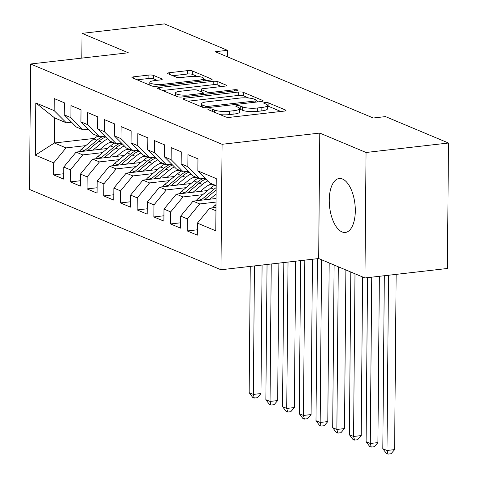 <?xml version="1.0" encoding="UTF-8"?>
<svg xmlns="http://www.w3.org/2000/svg" width="478" height="478" viewBox="0 0 478 478"><rect width="100%" height="100%" fill="white"/><g stroke="black" fill="none" stroke-linecap="round" stroke-linejoin="round"><path stroke-width="0.72" d="M209.161 108.912A2.39 0.538 0.5 0 0 207.918 109.372A2.39 0.538 0.5 0 0 208.211 109.635L225.634 116.943A3.418 0.771 0.5 0 0 230.271 117.283L284.213 111.093A3.418 0.771 0.5 0 0 285.993 110.436A3.418 0.771 0.5 0 0 285.575 110.059L268.146 102.752A2.39 0.538 0.5 0 0 264.902 102.513A2.39 0.538 0.5 0 0 263.659 102.973A2.39 0.538 0.5 0 0 263.952 103.236L266.21 104.18A10.934 2.462 0.5 0 1 267.549 105.375A10.934 2.462 0.5 0 1 261.866 107.484L257.373 107.998A10.934 2.462 0.5 0 1 242.531 106.899L240.279 105.955A2.39 0.538 0.5 0 0 237.034 105.71A2.39 0.538 0.5 0 0 235.791 106.17A2.39 0.538 0.5 0 0 236.084 106.433L238.337 107.383A10.934 2.462 0.5 0 1 239.681 108.578A10.934 2.462 0.5 0 1 233.993 110.681L229.5 111.201A10.934 2.462 0.5 0 1 214.664 110.095L212.405 109.151A2.39 0.538 0.5 0 0 209.161 108.912M342.045 231.932A27.15 12.745 -96.5 0 0 345.373 232.451A27.15 12.745 -96.5 0 0 355.232 207.5A27.15 12.745 -96.5 0 0 342.511 179.029A27.15 12.745 -96.5 0 0 339.183 178.509A27.15 12.745 -96.5 0 0 329.324 203.455A27.15 12.745 -96.5 0 0 342.045 231.932M153.54 75.416A3.418 0.771 0.5 0 0 148.897 75.07L133.768 76.809A3.418 0.771 0.5 0 0 131.988 77.466A3.418 0.771 0.5 0 0 132.406 77.842L151.759 85.956A3.418 0.771 0.5 0 0 156.396 86.303L210.338 80.107A3.418 0.771 0.5 0 0 212.113 79.45A3.418 0.771 0.5 0 0 211.694 79.073L192.347 70.959A3.418 0.771 0.5 0 0 187.711 70.619L169.427 72.716A3.418 0.771 0.5 0 0 167.653 73.373A3.418 0.771 0.5 0 0 168.071 73.749L176.352 77.221A3.418 0.771 0.5 0 0 180.989 77.561L190.053 76.522A9.136 2.055 0.5 0 1 203.58 78.446A9.136 2.055 0.5 0 1 198.83 80.202L163.315 84.277A9.136 2.055 0.5 0 1 149.793 82.359A9.136 2.055 0.5 0 1 154.543 80.603L160.459 79.922A3.418 0.771 0.5 0 0 162.239 79.264A3.418 0.771 0.5 0 0 161.821 78.888L153.54 75.416L153.51 78.804A3.418 0.771 0.5 0 0 148.873 78.464L137.108 79.814M215.243 51.72L373.288 118.006L385.501 116.602L448.484 143.018L366.046 152.482L319.77 133.075L222.073 144.29L30.61 63.992L128.313 52.771L82.037 33.364L164.468 23.9L227.45 50.315L215.243 51.72M184.765 98.199A3.418 0.771 0.5 0 0 182.99 98.856A3.418 0.771 0.5 0 0 183.409 99.233L202.762 107.347A3.418 0.771 0.5 0 0 207.398 107.693L261.341 101.497A3.418 0.771 0.5 0 0 263.115 100.84A3.418 0.771 0.5 0 0 262.697 100.464L243.344 92.35A3.418 0.771 0.5 0 0 238.707 92.009L184.765 98.199L184.753 99.794M177.26 96.652L157.907 88.538A3.418 0.771 0.5 0 1 157.489 88.161A3.418 0.771 0.5 0 1 159.264 87.504L213.212 81.314A3.418 0.771 0.5 0 1 217.849 81.654L226.13 85.126A3.418 0.771 0.5 0 1 226.548 85.502A3.418 0.771 0.5 0 1 224.768 86.159L202.893 88.669A3.418 0.771 0.5 0 0 201.119 89.332A3.418 0.771 0.5 0 0 201.537 89.703L207.028 92.009A3.418 0.771 0.5 0 0 211.664 92.35L234.441 89.739A2.39 0.538 0.5 0 1 237.984 90.24A2.39 0.538 0.5 0 1 236.735 90.701L181.897 96.998A3.418 0.771 0.5 0 1 177.26 96.652M222.073 144.29L220.973 269.759L29.517 189.461L30.61 63.992M197.348 229.799L187.274 230.952L197.3 235.158L197.408 223.118L215.781 230.826L216.241 178.605L197.862 170.897L197.964 158.857L187.944 154.651L187.836 166.691L181.156 163.888L181.258 151.849L171.238 147.648L171.13 159.682L164.45 156.88L164.552 144.84L154.531 140.64L154.424 152.679L147.744 149.877L147.845 137.837L137.819 133.631L137.718 145.671L131.032 142.868L131.139 130.829L121.113 126.622L121.012 138.662L114.326 135.86L114.433 123.82L104.407 119.62L104.306 131.659L97.62 128.851L97.727 116.817L87.701 112.611L87.599 124.65L80.913 121.848L81.021 109.809L70.995 105.602L70.887 117.642L64.207 114.84L64.315 102.8L54.289 98.599L54.181 110.633L66.275 122.798L54.582 117.893L54.367 142.988L66.06 147.893L85.795 145.629M187.274 230.952L187.382 218.912L180.696 216.11L193.028 201.142L216.062 198.501M180.642 222.79L170.568 223.943L180.594 228.149L180.696 216.11M170.568 223.943L170.676 211.909L163.99 209.107L176.322 194.14L207.673 190.537M163.936 215.781L153.862 216.94L163.888 221.141L163.99 209.107M153.862 216.94L153.97 204.901L147.284 202.098L159.616 187.131L190.967 183.528M147.224 208.778L137.156 209.932L147.182 214.138L147.284 202.098M137.156 209.932L137.264 197.892L130.578 195.09L142.91 180.122L174.261 176.525M130.518 201.77L120.45 202.923L130.476 207.129L130.578 195.09M120.45 202.923L120.552 190.889L113.872 188.081L126.204 173.12L157.555 169.517M113.812 194.761L103.744 195.92L113.764 200.121L113.872 188.081M103.744 195.92L103.846 183.881L97.165 181.078L109.498 166.111L140.849 162.508M97.106 187.752L87.038 188.912L97.058 193.118L97.165 181.078M87.038 188.912L87.139 176.872L80.459 174.07L92.792 159.102L124.143 155.505M80.4 180.75L70.332 181.903L80.352 186.109L80.459 174.07M70.332 181.903L70.433 169.863L63.753 167.061L76.086 152.094L107.436 148.497M63.694 173.741L53.626 174.894L63.646 179.101L63.753 167.061M53.626 174.894L53.727 162.861L35.348 155.153L35.808 102.925L54.181 110.633M88.227 129.203L82.987 129.807L76.301 127.005L64.207 114.84M70.887 117.642L82.987 129.807M108.62 143.006L113.202 142.48M94.453 138.387L54.367 142.988L35.348 155.153M53.727 162.861L66.06 147.893M104.933 136.212L99.693 136.81L93.007 134.007L80.913 121.848M87.599 124.65L99.693 136.81M76.086 152.094L82.766 154.902L102.501 152.631M125.326 150.014L129.908 149.489M70.433 169.863L82.766 154.902M121.645 143.215L116.399 143.818L109.713 141.016L97.62 128.851M104.306 131.659L116.399 143.818M92.792 159.102L99.472 161.905L119.207 159.64M142.032 157.017L146.615 156.491M87.139 176.872L99.472 161.905M138.351 150.223L133.105 150.827L126.419 148.025L114.326 135.86M121.012 138.662L133.105 150.827M109.498 166.111L116.178 168.913L135.913 166.649M158.738 164.026L163.327 163.5M103.846 183.881L116.178 168.913M155.057 157.232L149.811 157.83L143.131 155.027L131.032 142.868M137.718 145.671L149.811 157.83M126.204 173.12L132.884 175.922L152.619 173.651M175.45 171.034L180.033 170.509M120.552 190.889L132.884 175.922M171.763 164.235L166.517 164.838L159.837 162.036L147.744 149.877M154.424 152.679L166.517 164.838M142.91 180.122L149.59 182.925L169.326 180.66M192.156 178.037L196.739 177.511M137.264 197.892L149.59 182.925M188.469 171.244L183.223 171.847L176.543 169.045L164.45 156.88M171.13 159.682L183.223 171.847M159.616 187.131L166.296 189.933L186.032 187.669M208.862 185.046L213.445 184.52M153.97 204.901L166.296 189.933M205.176 178.252L199.929 178.856L193.249 176.053L181.156 163.888M187.836 166.691L199.929 178.856M176.322 194.14L183.008 196.942L202.738 194.677M170.676 211.909L183.008 196.942M216.176 185.667L209.956 183.056L197.862 170.897M193.028 201.142L199.714 203.945L216.032 202.075M187.382 218.912L199.714 203.945M227.397 56.816L227.45 50.315M82.037 33.364L81.822 58.113M319.77 133.075L318.677 258.544L364.953 277.951L366.046 152.482M364.953 277.951L447.39 268.487L448.484 143.018M318.677 258.544L220.973 269.759M71.521 122.195L66.275 122.798M197.408 223.118L209.734 208.151L215.984 207.434M209.734 208.151L215.96 210.762M54.582 117.893L35.808 102.925M220.137 114.636A10.934 2.462 0.5 0 0 229.47 114.589L229.5 111.201M239.681 108.578L239.651 111.966A10.934 2.462 0.5 0 1 233.963 114.075L229.47 114.589M267.549 105.375L267.519 108.769A10.934 2.462 0.5 0 1 261.836 110.872L257.343 111.392A10.934 2.462 0.5 0 1 242.501 110.287L240.249 109.343A2.39 0.538 0.5 0 0 239.675 109.181M280.843 111.482L268.116 106.146A2.39 0.538 0.5 0 0 267.543 105.985M248.817 98.05L243.314 95.743A3.418 0.771 0.5 0 0 238.677 95.397L188.111 101.205M257.965 101.886L256.979 101.473M205.152 106.11A2.39 0.538 0.5 0 0 208.396 106.349L255.748 100.912A2.39 0.538 0.5 0 0 256.991 100.452A2.39 0.538 0.5 0 0 256.698 100.189L254.32 99.191A10.934 2.462 0.5 0 0 239.484 98.092L207.117 101.808A10.934 2.462 0.5 0 0 201.429 103.917A10.934 2.462 0.5 0 0 202.774 105.112L205.152 106.11L205.14 107.753M162.61 90.509L213.182 84.702L213.212 81.314M221.398 86.548L217.819 85.048A3.418 0.771 0.5 0 0 213.182 84.702M203.246 93.825L204.596 94.387M180.194 91.28A9.136 2.055 0.5 0 0 175.438 93.037A9.136 2.055 0.5 0 0 188.965 94.961L201.477 93.521A3.418 0.771 0.5 0 0 203.252 92.863A3.418 0.771 0.5 0 0 202.833 92.487L197.342 90.187A3.418 0.771 0.5 0 0 192.706 89.84L180.194 91.28M157.089 80.31L153.51 78.804M197.277 76.432L192.317 74.353A3.418 0.771 0.5 0 0 187.681 74.006L172.773 75.721M206.968 80.495L203.574 79.073M212.895 207.787A9.225 7.875 -67.2 0 1 214.921 205.474L216.014 204.56M384.324 275.728L382.812 448.728L386.989 450.479L394.619 449.601L396.148 274.372M388.518 275.25L386.989 450.479L387.987 454.1L386.314 453.401L382.812 448.728M394.619 449.601L391.04 453.747L387.987 454.1M209.86 199.212L216.104 193.978M196.189 200.784A9.225 7.875 -67.2 0 1 198.215 198.466L210.768 187.944A26.625 22.735 -67.2 0 1 214.855 185.111M204.339 199.846L215.948 190.119A26.625 22.735 -67.2 0 1 216.14 189.957M216.158 187.603A26.625 22.735 112.8 0 0 213.947 189.276L201.387 199.798A9.225 7.875 112.8 0 0 200.897 200.24M367.534 277.658L366.106 441.72L370.283 443.47L377.913 442.598L379.365 276.302M371.735 277.174L370.283 443.47L371.281 447.091L369.608 446.392L366.106 441.72M377.913 442.598L374.334 446.745L371.281 447.091M200.39 191.373L204.56 187.878A22.102 18.869 -67.2 0 1 211.838 183.845M193.154 192.204L202.415 184.442A26.625 22.735 -67.2 0 1 207.828 180.917M179.483 193.775A9.225 7.875 -67.2 0 1 181.509 191.457L194.062 180.935A26.625 22.735 -67.2 0 1 198.149 178.109M187.633 192.837L199.242 183.11A26.625 22.735 -67.2 0 1 205.928 179.011M203.222 178.473A26.625 22.735 112.8 0 0 197.235 182.267L184.681 192.789A9.225 7.875 112.8 0 0 184.191 193.237M350.816 272.024L349.4 434.717L353.577 436.468L361.207 435.589L362.593 276.965M354.993 273.774L353.577 436.468L354.574 440.089L352.901 439.384L349.4 434.717M361.207 435.589L357.628 439.736L354.574 440.089M183.683 184.371L187.854 180.869A22.102 18.869 -67.2 0 1 195.132 176.842M176.448 185.201L185.709 177.434A26.625 22.735 -67.2 0 1 191.122 173.908M162.777 186.767A9.225 7.875 -67.2 0 1 164.802 184.454L177.356 173.932A26.625 22.735 -67.2 0 1 181.443 171.1M170.927 185.834L182.536 176.101A26.625 22.735 -67.2 0 1 189.222 172.002M186.516 171.471A26.625 22.735 112.8 0 0 180.529 175.259L167.975 185.787A9.225 7.875 112.8 0 0 167.485 186.229M334.11 265.021L332.694 427.708L336.87 429.459L344.501 428.581L345.887 269.956M338.287 266.772L336.87 429.459L337.868 433.08L336.195 432.381L332.694 427.708M344.501 428.581L340.922 432.727L337.868 433.08M166.977 177.362L171.148 173.861A22.102 18.869 -67.2 0 1 178.425 169.833M159.742 178.192L169.003 170.425A26.625 22.735 -67.2 0 1 174.416 166.906M146.071 179.764A9.225 7.875 -67.2 0 1 148.096 177.446L160.65 166.924A26.625 22.735 -67.2 0 1 164.737 164.091M154.221 178.826L165.83 169.093A26.625 22.735 -67.2 0 1 172.516 164.994M169.81 164.462A26.625 22.735 112.8 0 0 163.823 168.256L151.269 178.778A9.225 7.875 112.8 0 0 150.773 179.22M317.398 258.694L315.988 420.7L320.164 422.45L327.794 421.578L329.181 262.948M321.58 259.763L320.164 422.45L321.162 426.071L319.489 425.372L315.988 420.7M327.794 421.578L324.215 425.725L321.162 426.071M150.265 170.353L154.442 166.858A22.102 18.869 -67.2 0 1 161.719 162.825M143.03 171.184L152.297 163.422A26.625 22.735 -67.2 0 1 157.704 159.897M129.359 172.755A9.225 7.875 -67.2 0 1 131.39 170.437L143.944 159.915A26.625 22.735 -67.2 0 1 148.031 157.083M137.515 171.817L149.124 162.09A26.625 22.735 -67.2 0 1 155.81 157.991M153.103 157.453A26.625 22.735 112.8 0 0 147.116 161.247L134.563 171.769A9.225 7.875 112.8 0 0 134.067 172.211M300.614 260.618L299.276 413.691L303.458 415.448L311.088 414.569L312.445 259.261M304.809 260.14L303.458 415.448L304.456 419.063L302.783 418.364L299.276 413.691M311.088 414.569L307.509 418.716L304.456 419.063M133.559 163.345L137.736 159.849A22.102 18.869 -67.2 0 1 145.013 155.822M126.323 164.175L135.591 156.414A26.625 22.735 -67.2 0 1 140.998 152.888M112.653 165.746A9.225 7.875 -67.2 0 1 114.684 163.434L127.238 152.912A26.625 22.735 -67.2 0 1 131.325 150.08M120.809 164.808L132.418 155.081A26.625 22.735 -67.2 0 1 139.104 150.982M136.397 150.451A26.625 22.735 112.8 0 0 130.41 154.239L117.857 164.761A9.225 7.875 112.8 0 0 117.361 165.209M283.83 262.547L282.57 406.688L286.746 408.439L294.382 407.561L295.661 261.185M288.025 262.064L286.746 408.439L287.744 412.06L286.077 411.355L282.57 406.688M294.382 407.561L290.797 411.707L287.744 412.06M116.853 156.342L121.03 152.841A22.102 18.869 -67.2 0 1 128.301 148.813M109.617 157.172L118.885 149.405A26.625 22.735 -67.2 0 1 124.292 145.886M95.947 158.738A9.225 7.875 -67.2 0 1 97.978 156.426L110.532 145.904A26.625 22.735 -67.2 0 1 114.618 143.071M104.102 157.806L115.712 148.072A26.625 22.735 -67.2 0 1 122.398 143.974M119.691 143.442A26.625 22.735 112.8 0 0 113.704 147.236L101.151 157.758A9.225 7.875 112.8 0 0 100.655 158.2M267.047 264.471L265.864 399.68L270.04 401.43L277.676 400.558L278.877 263.115M271.241 263.993L270.04 401.43L271.038 405.051L269.371 404.352L265.864 399.68M277.676 400.558L274.091 404.699L271.038 405.051M100.147 149.333L104.323 145.838A22.102 18.869 -67.2 0 1 111.595 141.805M92.911 150.164L102.178 142.396A26.625 22.735 -67.2 0 1 107.586 138.877M79.24 151.735A9.225 7.875 -67.2 0 1 81.266 149.417L93.825 138.895A26.625 22.735 -67.2 0 1 97.912 136.063M87.396 150.797L99 141.07A26.625 22.735 -67.2 0 1 105.692 136.971M102.985 136.433A26.625 22.735 112.8 0 0 96.998 140.227L84.445 150.749A9.225 7.875 112.8 0 0 83.949 151.191M250.263 266.401L249.157 392.671L253.334 394.422L260.97 393.549L262.087 265.039M254.457 265.917L253.334 394.422L254.332 398.043L252.665 397.343L249.157 392.671M260.97 393.549L257.385 397.696L254.332 398.043M214.64 112.33L214.664 110.095M233.963 114.075L233.993 110.681M240.249 109.343L240.279 105.955M242.501 110.287L242.531 106.899M257.343 111.392L257.373 107.998M261.836 110.872L261.866 107.484M268.116 106.146L268.146 102.752M285.563 110.8L285.575 110.059M212.387 111.386L212.405 109.151M238.677 95.397L238.707 92.009M243.314 95.743L243.344 92.35M262.691 101.205L262.697 100.464M208.384 107.58L208.396 106.349M255.736 102.143L255.748 100.912M202.756 107.347L202.774 105.112M159.252 89.099L159.264 87.504M217.819 85.048L217.849 81.654M226.118 85.867L226.13 85.126M201.519 91.937L201.537 89.703M207.01 94.112L207.028 92.009M211.658 93.58L211.664 92.35M234.429 90.963L234.441 89.739M188.953 96.186L188.965 94.961M201.465 94.752L201.477 93.521M161.809 79.629L161.821 78.888M163.303 85.508L163.315 84.277M198.818 81.433L198.83 80.202M169.415 74.311L169.427 72.716M187.681 74.006L187.711 70.619M192.317 74.353L192.347 70.959M211.688 79.814L211.694 79.073M133.75 78.404L133.768 76.809M148.873 78.464L148.897 75.07M214.921 205.474L216.002 205.928M210.768 187.944L213.947 189.276M198.215 198.466L201.387 199.798M199.242 183.11L202.415 184.442M194.062 180.935L197.235 182.267M181.509 191.457L184.681 192.789M182.536 176.101L185.709 177.434M177.356 173.932L180.529 175.259M164.802 184.454L167.975 185.787M165.83 169.093L169.003 170.425M160.65 166.924L163.823 168.256M148.096 177.446L151.269 178.778M149.124 162.09L152.297 163.422M143.944 159.915L147.116 161.247M131.39 170.437L134.563 171.769M132.418 155.081L135.591 156.414M127.238 152.912L130.41 154.239M114.684 163.434L117.857 164.761M115.712 148.072L118.885 149.405M110.532 145.904L113.704 147.236M97.978 156.426L101.151 157.758M99 141.07L102.178 142.396M93.825 138.895L96.998 140.227M81.266 149.417L84.445 150.749M256.979 101.999L256.991 100.452M201.405 106.779L201.429 103.917M201.095 91.758L201.119 89.332M175.414 95.881L175.438 93.037M203.24 94.548L203.252 92.863M149.769 85.12L149.793 82.359M203.556 80.884L203.58 78.446"/></g></svg>
